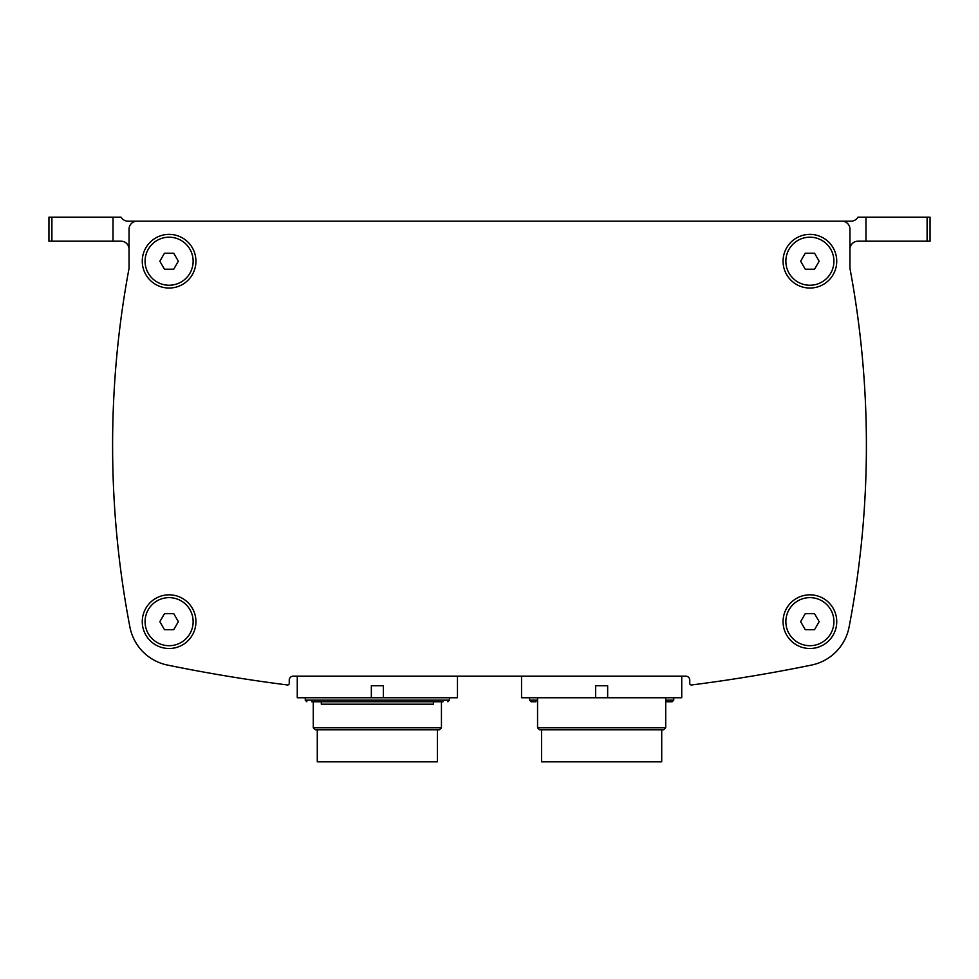 <?xml version="1.0" encoding="UTF-8"?>
<svg xmlns="http://www.w3.org/2000/svg" width="979" height="979" viewBox="0 0 979 979"><rect width="100%" height="100%" fill="white"/><g stroke="black" fill="none" stroke-linecap="round" stroke-linejoin="round"><path stroke-width="1.47" d="M293.259 676.134A4.002 4.002 0 0 0 289.246 680.136L289.246 683.379L289.246 680.136A4.002 4.002 0 0 1 293.259 676.134L685.741 676.134A4.002 4.002 0 0 1 689.754 680.136L689.754 683.379A1.603 1.603 0 0 0 691.553 684.97A1601.999 1601.999 0 0 0 811.554 665.059A48.057 48.057 0 0 0 849.148 626.719L849.148 626.719A961.194 961.194 0 0 0 849.956 268.393L849.956 249.204A8.016 8.016 0 0 1 857.959 241.189L865.974 241.189L865.974 217.154L857.959 217.154A8.016 8.016 0 0 1 851.02 221.168L127.98 221.168A8.016 8.016 0 0 1 121.041 217.154L113.026 217.154L113.026 241.189L121.041 241.189A8.016 8.016 0 0 1 129.044 249.204L129.044 268.393A961.194 961.194 0 0 0 129.852 626.719A961.194 961.194 0 0 1 129.044 268.393L129.044 229.172A8.016 8.016 0 0 1 137.06 221.168L841.94 221.168A8.016 8.016 0 0 1 849.956 229.172L849.956 268.393A961.194 961.194 0 0 1 853.321 287.398M113.026 241.189L48.95 241.189L48.95 217.154L113.026 217.154M865.974 217.154L930.05 217.154L930.05 241.189L865.974 241.189M661.718 729.796L601.644 729.796L663.713 729.796L661.718 729.796L661.718 761.846L541.571 761.846L541.571 729.796L539.564 729.796L601.644 729.796L539.564 729.796L541.571 729.796L539.564 729.796L537.557 727.801L665.72 727.801L665.72 697.758M317.282 729.796L439.436 729.796L437.429 729.796L437.429 761.846L317.282 761.846L317.282 729.796L315.287 729.796L313.28 727.801L441.443 727.801L441.443 701.759M315.287 729.796L437.429 729.796M607.653 697.758L595.636 697.758L595.636 685.741L607.653 685.741L607.653 697.758L681.739 697.758L681.739 676.134M521.538 676.134L521.538 697.758L595.636 697.758M541.571 729.796L539.564 729.796M311.677 701.759L377.356 701.759L311.677 701.759M443.046 701.759L377.356 701.759L443.046 701.759M672.132 701.759L665.72 701.759L672.132 701.759L673.736 700.169L665.72 700.169M535.954 701.759L531.156 701.759L535.954 701.759M537.557 700.169L529.553 700.169L529.553 697.758M383.364 697.758L371.347 697.758L371.347 685.741L383.364 685.741L383.364 697.758L457.462 697.758L457.462 676.134M447.844 701.759L449.447 700.169L305.264 700.169L305.264 697.758M321.296 701.759L321.296 704.17L433.428 704.17L433.428 701.759M297.261 676.134L297.261 697.758L371.347 697.758M809.902 234.385A26.837 26.837 0 0 1 836.739 261.209A26.837 26.837 0 0 1 809.902 288.046A26.837 26.837 0 0 1 783.065 261.209A26.837 26.837 0 0 1 809.902 234.385M169.098 234.385A26.837 26.837 0 0 1 195.935 261.209A26.837 26.837 0 0 1 169.098 288.046A26.837 26.837 0 0 1 142.261 261.209A26.837 26.837 0 0 1 169.098 234.385M809.902 594.828A26.837 26.837 0 0 1 836.739 621.665A26.837 26.837 0 0 1 809.902 648.502A26.837 26.837 0 0 1 783.065 621.665A26.837 26.837 0 0 1 809.902 594.828M169.098 594.828A26.837 26.837 0 0 1 195.935 621.665A26.837 26.837 0 0 1 169.098 648.502A26.837 26.837 0 0 1 142.261 621.665A26.837 26.837 0 0 1 169.098 594.828M849.956 268.393L849.956 229.172M129.852 626.719L129.852 626.719A48.057 48.057 0 0 0 167.446 665.059A1601.999 1601.999 0 0 0 287.447 684.97A1.603 1.603 0 0 0 289.246 683.379M145.076 621.665A24.034 24.034 0 0 1 169.098 597.631A24.034 24.034 0 0 1 193.132 621.665A24.034 24.034 0 0 1 169.098 645.699A24.034 24.034 0 0 1 145.076 621.665M178.349 621.665L173.724 629.681L164.472 629.681L159.846 621.665L164.472 613.649L173.724 613.649L178.349 621.665M785.868 621.665A24.034 24.034 0 0 1 809.902 597.631A24.034 24.034 0 0 1 833.924 621.665A24.034 24.034 0 0 1 809.902 645.699A24.034 24.034 0 0 1 785.868 621.665M819.154 621.665L814.528 629.681L805.276 629.681L800.651 621.665L805.276 613.649L814.528 613.649L819.154 621.665M145.076 261.209A24.034 24.034 0 0 1 169.098 237.187A24.034 24.034 0 0 1 193.132 261.209A24.034 24.034 0 0 1 169.098 285.244A24.034 24.034 0 0 1 145.076 261.209M178.349 261.209L173.724 269.225L164.472 269.225L159.846 261.209L164.472 253.206L173.724 253.206L178.349 261.209M785.868 261.209A24.034 24.034 0 0 1 809.902 237.187A24.034 24.034 0 0 1 833.924 261.209A24.034 24.034 0 0 1 809.902 285.244A24.034 24.034 0 0 1 785.868 261.209M819.154 261.209L814.528 269.225L805.276 269.225L800.651 261.209L805.276 253.206L814.528 253.206L819.154 261.209M689.754 680.136A4.002 4.002 0 0 0 685.741 676.134M51.899 241.189L51.899 217.154M927.101 241.189L927.101 217.154M439.436 729.796L441.443 727.801M313.28 727.801L313.28 701.759M663.713 729.796L665.72 727.801M537.557 727.801L537.557 697.758M673.736 700.169L673.736 697.758M531.156 701.759L529.553 700.169M449.447 700.169L449.447 697.758M306.868 701.759L305.264 700.169"/></g></svg>
